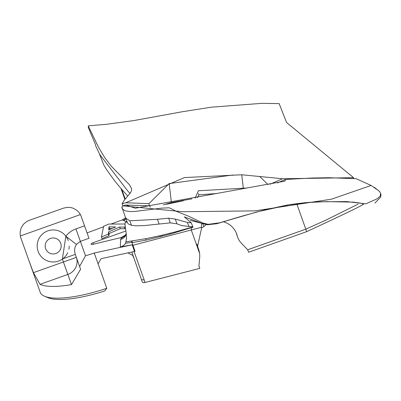 <?xml version="1.0" encoding="UTF-8"?>
<svg xmlns="http://www.w3.org/2000/svg" width="401" height="401" viewBox="0 0 401 401"><rect width="100%" height="100%" fill="white"/><g stroke="black" fill="none" stroke-linecap="round" stroke-linejoin="round"><path stroke-width="0.6" d="M112.044 228.525L109.588 228.475L108.997 226.816L115.653 226.956L108.676 229.989L108.997 226.816M109.588 228.475L109.468 229.643M125.002 224.019L108.811 224.049L103.623 226.304L101.413 237.031L108.37 234.009L108.596 231.848L119.683 227.031L124.295 227.091L125.262 226.67M125.508 228.48L124.886 228.75L124.295 227.091M124.886 228.75L120.275 228.69L119.683 227.031M120.275 228.69L109.187 233.507L108.596 231.848M109.187 233.507L108.957 235.668L108.37 234.009M108.957 235.668L102.004 238.69L101.413 237.031M125.869 231.006L92.992 242.755A2.286 0.622 -19.6 0 0 91.052 244.109L91.137 244.339A2.286 0.622 -19.6 0 0 92.701 244.399L120.205 237.773A68.19 18.546 -19.6 0 0 121.207 237.522L121.162 238.319A13.729 3.734 -19.6 0 0 120.676 239.487L120.27 246.951L132.691 244.69A18.316 4.982 -19.6 0 0 132.175 244.8L94.225 253.026A68.636 18.667 160.4 0 1 85.493 255.778L80.36 241.362L88.982 238.294L84.551 225.848L75.929 228.916A23.774 22.877 -109.6 0 0 65.874 236.189L62.381 259.076A16.015 16.015 0 0 1 38.1 251.337A16.015 16.015 0 0 1 65.874 236.189A16.015 16.015 0 0 1 68.275 240.595M87.057 232.886L103.518 226.811M111.012 224.044L122.145 219.938L126.952 221.888M44.591 296.254L47.884 297.662A65.889 17.92 -19.6 0 0 104.806 290.925L106.781 288.284A68.636 18.667 160.4 0 1 44.591 296.254A68.636 18.667 160.4 0 1 40.185 292.224L20.847 237.903A13.729 13.729 0 0 1 20.316 235.978L80.39 214.59A13.729 13.729 0 0 1 81.192 216.42L84.551 225.848M106.781 288.284L94.225 253.026M62.381 259.076L63.418 261.988L76.35 257.382L75.283 254.384L79.593 266.495L85.493 255.778M79.593 266.495L80.581 269.272L71.473 284.615A68.636 18.667 160.4 0 1 40.02 284.339L67.849 274.429L71.473 284.615M76.35 257.382A13.729 13.208 -19.6 0 1 67.849 274.429L63.418 261.988L33.423 272.665L40.02 284.339M33.423 272.665A252.359 68.636 70.4 0 1 26.942 255.031M364.233 203.663A18.636 5.068 160.4 0 1 362.76 204.57C362.83 205.222 344.138 214.249 306.685 231.653L248.595 252.249L247.708 249.763L241.487 243.347A18.301 17.614 -18.6 0 1 237.557 236.906A18.301 17.614 -18.6 0 1 237.207 235.708A20.591 19.814 161.4 0 0 236.806 234.364A20.591 19.814 161.4 0 0 223.377 221.793M353.446 178.505L353.572 177.693L282.575 178.741L270.023 184.219M279.151 103.643L286.59 122.536L353.572 177.693M279.171 103.633L261.963 103.338L211.277 107.197L182.58 111.694L133.824 120.571L106.415 124.31L88.25 125.849L98.435 147.137L104.892 157.849L111.623 166.55L129.408 184.681L131.583 188.62M149.227 205.818L148.946 203.658L125.809 202.751A408.669 363.907 173.9 0 0 122.064 203.783L124.185 200.38L130.906 192.199L131.623 190.054L131.538 188.39M125.804 202.751L184.46 177.568L241.733 174.776L282.575 178.741M88.25 125.849L88.436 127.844L95.523 144.696L95.498 145.478L99.789 154.575L128.074 191.392L130.079 193.503M161.658 208.129L169.252 207.798L177.097 211.658L188.826 216.299L202.64 222.946L208.139 224.339L219.693 222.791L242.334 216.054L264.971 209.873L287.412 205.006L309.662 202.33L320.509 201.778L346.775 201.593L365.772 203.853L377 198.886L380.419 195.924L380.374 194.169M196.941 244.655L198.946 250.309L199.703 253.723L199.743 257.136L198.921 265.888L199.808 268.374L145.082 282.469A4.576 1.243 160.4 0 1 142.38 282.259L131.809 252.028M198.931 265.773L199.808 268.374M296.695 203.593L306.685 231.653M65.874 236.189L76.391 244.415L75.117 246.956L74.651 249.121L74.626 251.387L75.283 254.384L62.661 258.881A16.015 16.015 0 0 0 67.689 252.765M76.391 244.415L80.36 241.362L75.929 228.916M69.203 246.129A16.015 16.015 0 0 1 68.867 249.242M60.731 243.277A8.01 8.01 0 0 0 50.506 238.42A8.01 8.01 0 0 0 45.644 248.65A8.01 8.01 0 0 0 55.874 253.507A8.01 8.01 0 0 0 60.731 243.277M217.152 193.488L198.996 194.816L198.4 193.462M197.307 197.678L198.996 194.816M148.946 203.658L169.167 183.583L233.011 174.996M133.603 257.602L132.746 255.392L127.909 252.876M120.27 246.951L121.994 246.44L124.551 244.66L125.563 243.242L131.909 242.304L135.057 251.327A18.316 4.982 -19.6 0 0 134.535 251.437L101.097 258.685L98.07 263.808M121.162 238.319L125.453 235.613L126.32 234.129M126.275 233.778L125.092 235.312L121.207 237.522M125.563 243.242L126.49 238.605L126.145 232.836L124.982 224.47L125.187 222.44L127.172 221.828M126.676 221.964L125.187 222.44M125.628 217.763L122.145 219.938M127.874 196.099L121.383 189.011L114.726 180.936L106.816 169.954L103.869 165.177L99.538 154.084M124.891 199.482L121.012 188.58M20.316 235.978L20.13 231.808L21.213 227.773L23.453 224.249L26.651 221.568L29.173 220.37L63.659 208.089L67.759 207.302L70.546 207.487L73.233 208.224L76.852 210.314L78.842 212.269L80.39 214.59M166.375 204.304L183.568 200.685M246.785 188.024L198.395 190.761L195.107 198.159M191.929 198.851L171.282 202.575L163.217 204.916M259.663 176.435L267.978 184.555M122.059 203.783L122.786 205.863M121.829 207.011L127.323 222.57L128.26 223.903L131.493 225.282L135.779 225.808L144.089 225.613L170.219 222.876L176.886 223.793L181.698 225.593L193.021 226.911L174.726 232.049L160.179 235.653L145.954 238.65L125.999 241.878M127.177 221.999L126.661 222.139M132.691 244.69L135.057 251.327M133.343 256.876L133.252 256.625M132.982 245.257L201.357 227.327L201.713 223.482M125.744 218.124L129.819 220.811L157.493 219.292L168.716 218.179L175.332 219.116L187.367 222.42L191.282 222.891L193.051 227.312L191.282 227.658L191.282 230.059L199.703 253.723M191.282 227.658L170.149 234.134L145.774 240.159L131.979 242.69L132.315 240.981M202.635 223.658L207.969 224.776L219.116 223.076L226.124 220.941M198.259 248.585L197.487 246.65L201.598 228.009L203.883 226.595L202.776 223.703M203.883 226.595L206.395 224.314M197.147 244.956L196.821 244.064M378.313 190.455L371.095 185.457L356.163 178.711L328.905 177.713L312.093 178.024L285.352 179.453L277.442 182.931M195.623 221.056L184.325 216.861L191.282 222.891M202.59 223.648L184.325 216.861M201.598 228.009L201.357 227.327M150.315 207.056L149.398 205.818L125.678 205.036L122.811 205.858L121.904 207.422L122.28 208.871L124.977 210.786L129.333 211.507L134.355 211.502L161.663 208.134M285.352 179.453L285.101 181.072L135.353 208.204L125.678 205.036M371.095 185.457L331.462 199.192L254.876 210.881L182.59 211.718L122.811 205.858M122.155 208.61L122.28 208.871M353.091 202.109L361.03 203.197M362.344 203.392L362.76 204.57M141.473 279.627L144.2 279.983L145.082 282.469M358.048 204.149L325.522 220.304L305.798 229.166L247.708 249.763M93.503 244.204L92.992 242.755M126.325 234.209A9.153 8.752 3.1 0 1 120.676 239.487M123.272 220.39L125.904 218.575M123.598 220.525L126.024 218.906M121.383 189.011L125.047 199.297M121.854 189.543L125.242 199.061M99.959 155.558L99.789 154.575M171.643 202.5L171.703 202.946M171.347 203.016L171.282 202.575M169.167 183.583L171.402 202.55M243.071 188.655L243.166 188.014M241.733 174.776L243.292 188.014M132.175 244.8L134.535 251.437M144.2 279.983L134.009 251.362M237.207 235.708L236.309 233.051M131.493 225.282L129.819 220.811M159.032 223.923L157.493 219.292M170.219 222.876L168.716 218.179M176.886 223.793L175.332 219.116M189.087 226.69L187.367 222.42M189.287 227.994L189.312 228.299M174.726 232.049L174.741 232.806M170.154 233.237L170.149 234.134M162.199 235.186L162.154 236.319M160.179 235.653L160.124 236.841M145.954 238.65L145.774 240.159M131.929 241.036L131.673 242.339M126.505 238.234L126.485 238.605M237.557 236.906L236.099 232.57M197.132 244.911L198.946 250.309M190.295 220.385L207.297 224.75L216.65 223.758L224.415 221.467M374.885 203.112L380.494 197.267L380.95 195.412L380.89 194.064L379.682 191.608L374.404 187.367M226.164 220.926L257.292 211.858L290.254 204.525L305.251 202.67L326.053 201.613L353.231 202.124"/></g></svg>
